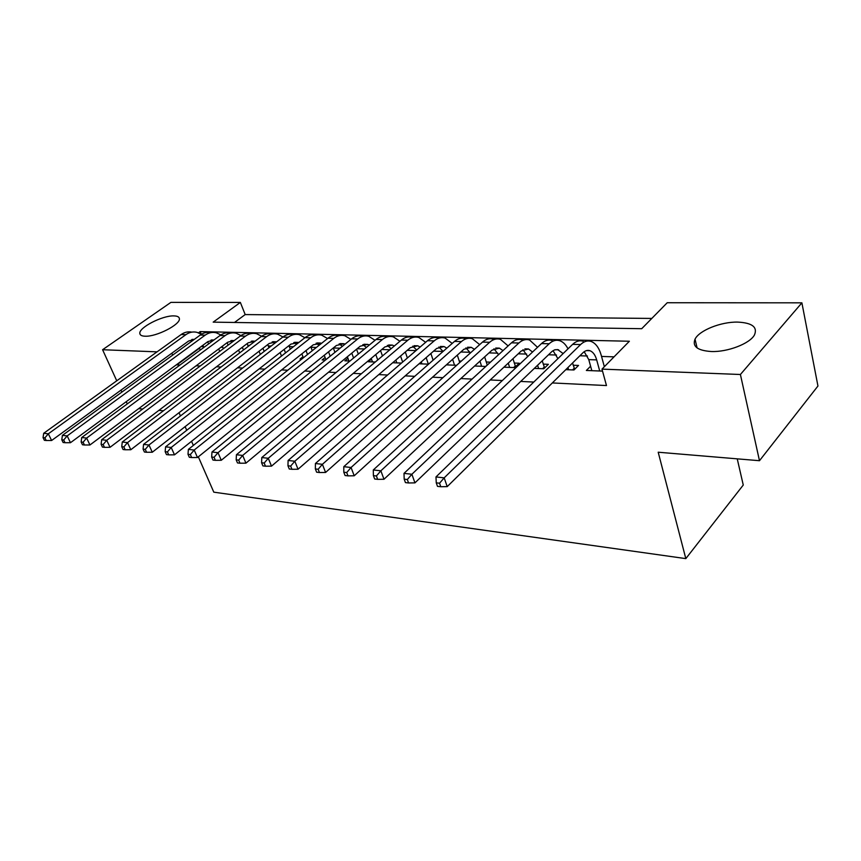 <?xml version="1.0" encoding="UTF-8"?>
<svg xmlns="http://www.w3.org/2000/svg" width="861" height="861" viewBox="0 0 861 861"><rect width="100%" height="100%" fill="white"/><g stroke="black" fill="none" stroke-linecap="round" stroke-linejoin="round"><path stroke-width="1.29" d="M711.208 351.514C697.539 350.567 692.147 346.445 695.031 339.169C699.186 330.42 721.023 321.702 737.726 322.1C752.202 322.832 757.777 327.115 754.44 334.983C749.813 343.679 727.48 352.224 711.208 351.514M145.025 336.21C141.861 336.091 140.139 335.241 139.859 333.648C138.255 327.858 162.395 315.352 173.911 315.901C177.312 315.976 179.131 316.87 179.368 318.581C180.885 324.317 156.358 336.974 145.025 336.21M737.242 458.848L743.258 485.044L685.819 558.617L213.808 492.169L198.331 456.814M116.752 380.799L102.588 349.727L170.898 302.383L240.359 302.437L213.184 322.143L641.714 328.698L667.232 302.738L801.892 302.835L740.406 374.492L601.99 369.121L629.38 341.247L200.161 331.593L198.482 332.809M651.809 318.43L245.191 314.577L240.359 302.437M740.406 374.492L759.477 460.71L817.95 386.019L801.892 302.835M590.592 366.216L586.363 370.467L602.539 371.113M565.817 369.649L573.975 369.972L578.538 365.43L573.178 365.236M534.304 368.39L543.765 368.766L548.371 364.311L543.194 364.117M503.922 367.173L514.598 367.604L519.237 363.224L514.243 363.041M474.637 366L485.787 366.452M446.364 364.87L456.674 365.29M419.07 363.783L428.584 364.16M392.702 362.729L401.463 363.084M371.478 359.102L368.304 361.76L375.267 362.029M347.93 358.294L344.852 360.824L349.943 361.017M325.103 357.509L322.132 359.909L325.447 360.038M302.964 356.745L300.08 359.026L301.748 359.091M281.482 355.991L278.803 358.176M245.191 314.577L234.472 322.477M199.515 348.199L176.849 364.881L179.992 365.032M196.082 365.807L200.236 366M216.488 366.786L221.094 367.012M237.518 367.798L242.63 368.045M259.215 368.842L264.844 369.111M281.601 369.918L287.789 370.219M304.708 371.026L311.488 371.36M328.59 372.178L335.994 372.533M353.268 373.373L361.34 373.76M378.786 374.6L387.568 375.019M405.197 375.87L414.733 376.332M432.545 377.183L442.877 377.678M460.872 378.549L472.054 379.088M490.243 379.959L502.34 380.54M520.701 381.434L533.766 382.058M552.332 382.951L606.478 385.556L601.99 369.121M614.054 356.841L601.548 356.443M587.428 356.002L579.894 355.765M556.497 355.023L548.5 354.775M526.652 354.075L518.225 353.817M497.841 353.171L489.016 352.892M470.009 352.289L460.818 351.998M438.862 346.994L443.092 351.428L433.578 351.148M416.003 350.588L407.253 350.309M389.839 349.76L381.789 349.512M364.547 348.963L357.154 348.727M340.073 348.188L333.325 347.984M316.385 347.446L310.982 347.274M293.44 346.725L289.296 346.585M271.204 346.014L268.255 345.928M249.647 345.336L247.817 345.283M228.746 344.68L227.971 344.658M209.998 355.432L214.733 351.891M461.367 361.071L459.225 360.996M490.458 362.158L486.271 361.997M127.277 403.906L126.255 401.656M121.885 392.078L121.003 390.119M759.477 460.71L658.202 452.219L685.819 558.617M172.652 355.13L171.823 353.214M157.057 351.848L102.588 349.727M163.45 410.762L158.865 410.374M142.722 409.018L138.599 408.674M179.034 412.71L180.455 415.96M185.126 426.625L186.729 430.285M191.551 441.306L193.348 445.428M201.259 334.229L200.161 331.593M203.863 347.424L202.884 345.283M200.301 350.05L199.375 347.866M207.673 341.763L208.62 343.916M193.284 340.117L191.82 339.503M194.489 339.245L188.559 341.064L51.617 440.498L46.225 440.52L44.901 437.84L43.05 437.625L44.374 440.305L46.225 440.52M43.05 437.625L43.696 433.287L181.133 334.552C184.512 332.185 188.075 331.377 191.82 332.131M43.696 433.287L48.324 433.804L185.868 334.671C189.398 332.206 193.112 331.42 196.997 332.346L201.366 334.305M44.901 437.84L48.324 433.804L51.617 440.498M223.386 348.683L222.332 346.23M219.716 351.428L218.694 348.942M227.121 342.656L228.154 345.121M212.764 340.859L211.031 340.073M214.163 339.826L207.845 341.634L70.473 442.705L65.016 442.715L63.692 440.003L61.788 439.777L63.111 442.5L65.016 442.715M61.788 439.777L62.412 435.365L200.279 335.037C203.691 332.615 207.275 331.808 211.042 332.583M62.412 435.365L67.18 435.903L205.155 335.155C208.696 332.647 212.409 331.862 216.294 332.787L220.879 334.918M63.692 440.003L67.18 435.903L70.473 442.705M243.491 350.007L242.35 347.22M239.713 352.881L238.572 350.072M247.129 343.604L248.259 346.391M232.814 341.634L230.823 340.655M234.407 340.439L227.702 342.226L89.942 444.976L84.432 444.997L83.108 442.231L81.138 442.005L82.462 444.76L84.432 444.997M81.138 442.005L81.72 437.517L219.996 335.521C223.429 333.056 227.046 332.238 230.845 333.056M81.72 437.517L86.638 438.066L225.012 335.65C228.563 333.11 232.276 332.303 236.162 333.25L240.962 335.564M83.108 442.231L86.638 438.066L89.942 444.976M264.198 351.417L262.939 348.274M260.302 354.42L259.043 351.266M267.728 344.604L268.966 347.747M253.446 342.452L251.186 341.268M255.243 341.096L248.14 342.839L110.036 447.311L104.472 447.343L103.148 444.534L101.114 444.298L102.437 447.107L104.472 447.343M101.114 444.298L101.663 439.734L240.294 336.038C243.771 333.508 247.408 332.68 251.218 333.541M101.663 439.734L106.742 440.305L245.471 336.167C249.023 333.584 252.736 332.766 256.621 333.724L261.636 336.242M103.148 444.534L106.742 440.305L110.036 447.311M285.529 352.913L284.152 349.383M281.515 356.056L280.126 352.526M288.941 345.659L290.297 349.179M274.691 343.335L272.173 341.892M276.693 341.785L269.202 343.464L130.807 449.733L125.179 449.765L123.855 446.913L121.745 446.676L123.069 449.517L125.179 449.765M121.745 446.676L122.262 442.027L261.217 336.554C264.714 333.982 268.384 333.142 272.216 334.046M122.262 442.027L127.514 442.608L266.544 336.694C270.096 334.068 273.809 333.239 277.694 334.208L282.946 336.963M123.855 446.913L127.514 442.608L130.807 449.733M307.506 354.506L306.01 350.567M303.373 357.81L301.856 353.86M310.789 346.779L312.274 350.707M296.571 344.26L293.795 342.538M298.799 342.527L290.921 344.109L152.279 452.24L146.585 452.273L145.261 449.377L143.087 449.13L144.411 452.025L146.585 452.273M143.087 449.13L143.55 444.394L282.774 337.092C286.304 334.455 290.006 333.616 293.859 334.563M143.55 444.394L148.985 444.997L288.274 337.232C291.825 334.574 295.538 333.724 299.413 334.703L304.912 337.727M145.261 449.377L148.985 444.997L152.279 452.24M330.183 356.206L328.547 351.815M325.91 359.672L324.263 355.27M333.325 347.962L334.94 352.353M319.13 345.25L316.095 343.216M321.584 343.302L313.307 344.777L174.492 454.834L168.724 454.866L167.411 451.928L165.161 451.67L166.474 454.608L168.724 454.866M165.161 451.67L165.581 446.848L305.009 337.652C308.561 334.951 312.274 334.1 316.148 335.09M165.581 446.848L171.199 447.472L310.681 337.792C314.233 335.09 317.946 334.229 321.81 335.23L327.567 338.534M167.411 451.928L171.199 447.472L174.492 454.834M353.57 358.025L351.794 353.128M348.909 360.985L347.37 356.766M356.562 349.222L358.327 354.097M342.387 346.316L339.105 343.916M345.067 344.142L343.905 343.711L336.414 345.465L197.47 457.514L191.648 457.557L190.335 454.565L187.999 454.296L189.323 457.277L191.648 457.557M187.999 454.296L188.376 449.388L327.955 338.233C331.507 335.489 335.209 334.617 339.073 335.629M188.376 449.388L194.199 450.034L333.799 338.373C337.351 335.618 341.053 334.746 344.917 335.758L350.933 339.395M190.335 454.565L194.199 450.034L197.47 457.514M377.721 359.973L375.783 354.528M372.479 361.921L371.209 358.359M380.54 350.556L382.456 355.98M366.377 347.457L362.836 344.637M369.315 345.035L367.733 344.389L360.264 346.176L221.277 460.28L215.379 460.334L214.066 457.299L211.655 457.019L212.968 460.054L215.379 460.334M211.655 457.019L211.978 452.014L351.632 338.825C355.184 336.038 358.876 335.155 362.718 336.167M211.978 452.014L218.005 452.682L357.67 338.976C361.222 336.177 364.913 335.284 368.756 336.307L375.041 340.299M214.066 457.299L218.005 452.682L221.277 460.28M402.647 362.061L400.559 356.024M396.813 362.89L395.823 360.059M405.305 351.977L407.371 358.004M391.131 348.673L387.353 345.39M394.327 345.982L392.336 345.089L384.899 346.908L245.934 463.164L239.982 463.218L238.669 460.129L236.172 459.839L237.475 462.927L239.982 463.218M236.172 459.839L236.431 454.737L376.085 339.438C379.626 336.597 383.317 335.704 387.149 336.737M236.431 454.737L242.684 455.426L382.327 339.589C385.868 336.748 389.549 335.844 393.38 336.877L399.924 341.268M238.669 460.129L242.684 455.426L245.934 463.164M428.358 364.16L426.152 357.616M421.944 363.902L421.255 361.878M430.877 353.494L433.115 360.178M416.692 349.996L412.677 346.176M420.168 347.015L417.768 345.81L410.353 347.672L271.506 466.145L265.479 466.199L264.187 463.057L261.593 462.755L262.896 465.898L265.479 466.199M261.593 462.755L261.787 457.557L401.366 340.063C404.896 337.178 408.566 336.264 412.376 337.318M261.787 457.557L268.277 458.278L407.813 340.224C411.343 337.329 415.002 336.414 418.812 337.469L425.646 342.312M264.187 463.057L268.277 458.278L271.506 466.145M454.533 365.204L452.606 359.317M447.903 364.935L447.537 363.826M457.32 355.119L459.731 362.546M446.87 348.113L444.05 346.552L436.667 348.457L298.046 469.234L291.944 469.299L290.652 466.102L287.961 465.79L289.253 468.987L291.944 469.299M287.961 465.79L288.101 460.484L427.486 340.719C431.006 337.792 434.665 336.855 438.453 337.921M288.101 460.484L294.828 461.238L434.159 340.891C437.679 337.942 441.327 337.006 445.105 338.072L452.208 343.421M290.652 466.102L294.828 461.238L298.046 469.234M481.6 366.28L479.964 361.136M484.657 356.874L487.272 365.086M470.364 352.988L465.941 347.844M474.465 349.308L471.225 347.327L463.896 349.265L325.587 472.452L319.431 472.528L318.15 469.267L315.352 468.944L316.633 472.194L319.431 472.528M315.352 468.944L315.417 463.519L454.511 341.397C458.02 338.416 461.657 337.458 465.414 338.545M315.417 463.519L322.401 464.305L461.421 341.569C464.918 338.567 468.545 337.609 472.302 338.696L479.685 344.615M318.15 469.267L322.401 464.305L325.587 472.452M485.658 366.442L487.218 365.01M509.604 367.399L508.281 363.105M512.941 358.757L515.567 366.689M498.562 354.7L493.956 348.737M503.007 350.599L499.358 348.135L492.072 350.104L354.215 475.789L347.984 475.864L346.714 472.549L343.808 472.215L345.078 475.53L347.984 475.864M343.808 472.215L343.797 466.684L482.494 342.097C485.981 339.062 489.586 338.082 493.321 339.191M343.797 466.684L351.062 467.491L489.64 342.28C493.127 339.223 496.722 338.244 500.445 339.352L508.108 345.907M346.714 472.549L351.062 467.491L354.215 475.789M513.619 367.561L515.179 366.097M538.588 368.562L537.598 365.225M542.215 360.791L544.604 367.959M527.728 356.572L522.971 349.674M532.55 352.009L528.493 348.963L521.26 350.976L383.984 479.254L377.678 479.351L376.418 475.972L373.394 475.616L374.653 478.996L377.678 479.351M373.394 475.616L373.297 469.966L511.466 342.829C514.932 339.729 518.516 338.739 522.218 339.858M373.297 469.966L380.863 470.806L518.871 343.012C522.336 339.901 525.91 338.9 529.601 340.02L537.533 347.317M376.418 475.972L380.863 470.806L383.984 479.254M542.57 368.723L544.109 367.227M568.604 369.756L567.969 367.529M557.896 358.65L553.031 350.664M572.554 363.008L574.664 369.283M563.137 353.559L557.648 349.566L554.516 349.91L551.998 351.439L414.948 482.87L408.577 482.967L407.339 479.523L404.186 479.157L405.434 482.601L408.577 482.967M404.186 479.157L404.003 473.378L541.494 343.571C544.938 340.418 548.489 339.406 552.138 340.547M404.003 473.378L411.87 474.26L549.167 343.765C552.611 340.601 556.152 339.578 559.79 340.719C563.083 341.871 565.817 344.583 568.002 348.845M407.339 479.523L411.87 474.26L414.948 482.87M572.543 369.918L574.072 368.4M599.719 371.005L596.673 359.887C595.263 354.969 593.025 351.912 589.968 350.707C587.536 349.91 585.179 350.61 582.886 352.806L447.214 486.626L440.757 486.734L439.54 483.225L436.258 482.849L437.485 486.357L440.757 486.734M591.83 370.693L588.773 359.618L584.199 351.708M436.258 482.849L435.978 476.94L444.179 477.855L580.594 344.551C584.006 341.322 587.503 340.289 591.109 341.44C595.737 343.238 599.116 347.855 601.236 355.302L604.347 366.721M435.978 476.94L572.63 344.357C576.041 341.139 579.561 340.106 583.166 341.257M439.54 483.225L444.179 477.855L447.214 486.626M201.13 346.585L203.54 346.66M181.133 334.552L185.868 334.671M220.965 347.252L222.827 347.306M200.279 335.037L205.155 335.155M241.403 347.93L242.673 347.973M219.996 335.521L225.012 335.65M262.465 348.64L263.1 348.662M240.294 336.038L245.471 336.167M261.217 336.554L266.544 336.694M282.774 337.092L288.274 337.232M305.009 337.652L310.681 337.792M327.955 338.233L333.799 338.373M351.632 338.825L357.67 338.976M376.085 339.438L382.327 339.589M401.366 340.063L407.813 340.224M427.486 340.719L434.159 340.891M454.511 341.397L461.421 341.569M482.494 342.097L489.64 342.28M511.466 342.829L518.871 343.012M541.494 343.571L549.167 343.765M588.773 359.618L596.673 359.887M572.63 344.357L580.594 344.551M695.031 339.169L697.098 347.919M139.859 333.648L140.321 334.692M192.304 339.395L194.209 339.449M211.591 339.944L213.915 340.009M231.448 340.504L234.214 340.59M251.896 341.085L255.125 341.182M272.959 341.688L276.682 341.795M294.666 342.301L298.433 342.409M317.063 342.947L320.809 343.055M340.16 343.604L343.905 343.711M363.999 344.282L367.733 344.389M388.623 344.981L392.336 345.089M414.066 345.702L417.768 345.81M440.369 346.456L444.05 346.552M467.577 347.231L471.225 347.327M495.732 348.027L499.358 348.135M524.898 348.856L528.493 348.963M555.119 349.717L558.671 349.824M586.449 350.61L589.968 350.707"/></g></svg>
